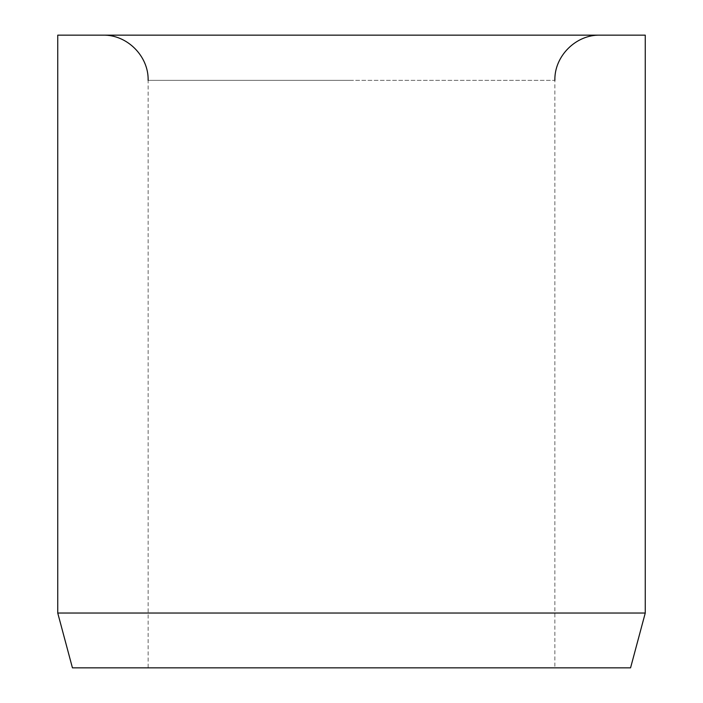 <?xml version="1.0" encoding="UTF-8"?>
<svg xmlns="http://www.w3.org/2000/svg" width="703" height="703" viewBox="0 0 703 703"><rect width="100%" height="100%" fill="white"/><g stroke="black" fill="none" stroke-linecap="round" stroke-linejoin="round"><path stroke-width="0.53" stroke-dasharray="3.52 2.64" d="M148.131 80.344L351.5 80.344L148.131 80.344L148.131 667.85L554.869 667.85L554.869 80.344L351.5 80.344L554.869 80.344M351.5 35.15L600.063 35.15L351.5 35.15M645.257 613.034L57.743 613.034M645.257 35.15L57.743 35.15M630.565 667.85L72.435 667.85M554.869 667.85L148.131 667.85"/><path stroke-width="1.05" d="M645.257 613.034L645.257 35.15L57.743 35.15L57.743 613.034L72.435 667.85L630.565 667.85L645.257 613.034L57.743 613.034M554.869 80.344C554.245 56.196 575.906 34.526 600.063 35.15M148.131 80.344C148.755 56.196 127.094 34.526 102.937 35.15"/></g></svg>
